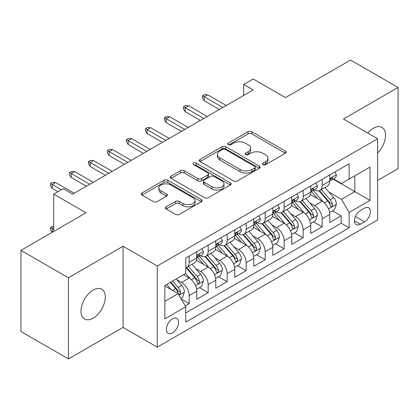 <?xml version="1.0" encoding="UTF-8"?>
<svg xmlns="http://www.w3.org/2000/svg" width="419" height="419" viewBox="0 0 419 419"><rect width="100%" height="100%" fill="white"/><g stroke="black" fill="none" stroke-linecap="round" stroke-linejoin="round"><path stroke-width="0.63" d="M262.938 164.672A1.844 1.063 0 0 0 265.546 164.672L285.36 153.234A2.64 1.524 0 0 0 286.13 152.155A2.64 1.524 0 0 0 285.36 151.081L251.793 131.702A2.64 1.524 0 0 0 248.064 131.702L228.25 143.141A1.844 1.063 0 0 0 227.711 143.895A1.844 1.063 0 0 0 228.25 144.649A1.844 1.063 0 0 0 230.864 144.649L233.425 143.167A8.438 4.871 0 0 1 245.361 143.167L248.158 144.78A8.438 4.871 0 0 1 250.63 148.226A8.438 4.871 0 0 1 248.158 151.673L245.597 153.15A1.844 1.063 0 0 0 245.052 153.904A1.844 1.063 0 0 0 245.597 154.658A1.844 1.063 0 0 0 248.205 154.658L250.772 153.181A8.438 4.871 0 0 1 262.703 153.181L265.499 154.794A8.438 4.871 0 0 1 267.971 158.241A8.438 4.871 0 0 1 265.499 161.682L262.938 163.164A1.844 1.063 0 0 0 262.394 163.918A1.844 1.063 0 0 0 262.938 164.672L262.938 163.164M93.138 318.141A17.195 9.925 120 0 0 104.373 302.989A17.195 9.925 120 0 0 101.738 289.21A17.195 9.925 120 0 0 93.138 290.058A17.195 9.925 120 0 0 81.909 305.21A17.195 9.925 120 0 0 84.544 318.99A17.195 9.925 120 0 0 93.138 318.141M377.629 152.998A17.195 9.925 120 0 0 381.95 127.428A17.195 9.925 120 0 0 373.355 128.282A17.195 9.925 120 0 0 367.777 133.069M172.455 332.89A8.595 4.965 120 0 0 178.07 325.317A8.595 4.965 120 0 0 176.755 318.424A8.595 4.965 120 0 0 172.455 318.854A8.595 4.965 120 0 0 166.841 326.427A8.595 4.965 120 0 0 168.155 333.32A8.595 4.965 120 0 0 172.455 332.89M166.202 206.85A2.64 1.524 0 0 0 165.432 207.924A2.64 1.524 0 0 0 166.202 209.002L175.619 214.439A2.64 1.524 0 0 0 179.348 214.439L201.356 201.733A2.64 1.524 0 0 0 202.126 200.659A2.64 1.524 0 0 0 201.356 199.58L167.789 180.201A2.64 1.524 0 0 0 164.059 180.201L142.057 192.908A2.64 1.524 0 0 0 141.282 193.981A2.64 1.524 0 0 0 142.057 195.06L153.433 201.628A2.64 1.524 0 0 0 157.162 201.628L166.579 196.192A2.64 1.524 0 0 0 167.349 195.113A2.64 1.524 0 0 0 166.579 194.034L160.938 190.781A7.055 4.075 0 0 1 158.869 187.901A7.055 4.075 0 0 1 163.227 184.135A7.055 4.075 0 0 1 170.91 185.02L193.007 197.778A7.055 4.075 0 0 1 195.076 200.659A7.055 4.075 0 0 1 190.718 204.42A7.055 4.075 0 0 1 183.035 203.534L179.348 201.408A2.64 1.524 0 0 0 175.619 201.408L166.202 206.85L166.202 209.002M377.629 180.437L398.05 168.642L398.05 87.482L350.556 60.058L285.491 97.627L253.196 78.982L243.696 84.465L253.196 89.949L72.717 194.144L63.222 188.66L53.721 194.144L53.721 231.435M68.444 277.776L68.444 358.942L123.06 327.407L123.06 246.241L68.444 277.776L20.95 250.358L86.015 212.789L53.721 194.144M123.06 246.241L157.256 265.986L377.629 138.757L377.629 219.923L157.256 347.152L157.256 265.986M398.05 87.482L343.433 119.012L377.629 138.757M233.613 180.956A2.64 1.524 0 0 0 237.343 180.956L259.345 168.249A2.64 1.524 0 0 0 260.12 167.176A2.64 1.524 0 0 0 259.345 166.097L225.783 146.718A2.64 1.524 0 0 0 222.054 146.718L200.046 159.424A2.64 1.524 0 0 0 199.276 160.498A2.64 1.524 0 0 0 200.046 161.577L233.613 180.956M194.353 165.07A1.844 1.063 0 0 1 196.228 165.332L196.228 163.138L230.35 182.841A2.64 1.524 0 0 1 231.12 183.915A2.64 1.524 0 0 1 230.35 184.994L208.348 197.695A2.64 1.524 0 0 1 204.619 197.695L171.052 178.316L171.052 176.163A2.64 1.524 0 0 0 170.282 177.242A2.64 1.524 0 0 0 171.052 178.316M171.052 176.163L180.469 170.727A2.64 1.524 0 0 1 184.198 170.727L197.81 178.588A2.64 1.524 0 0 0 201.539 178.588L207.787 174.98A2.64 1.524 0 0 0 208.557 173.906A2.64 1.524 0 0 0 207.787 172.827L193.615 164.646A1.844 1.063 0 0 1 193.075 163.892A1.844 1.063 0 0 1 194.212 162.907A1.844 1.063 0 0 1 196.228 163.138M68.444 358.942L20.95 331.518L20.95 250.358M185.229 305.88L189.173 303.607L181.291 299.056M176.802 279.683L181.574 282.437A10.747 6.206 60 0 1 189.173 295.599L196.773 291.21L196.773 299.218L208.17 292.64L199.528 287.649M195.804 268.715L200.57 271.47A10.747 6.206 60 0 1 208.17 284.632L215.769 280.243L215.769 288.251L227.166 281.673L218.524 276.681M214.8 257.748L219.566 260.503A10.747 6.206 60 0 1 227.166 273.665L234.766 269.276L234.766 277.284L246.168 270.7L237.521 265.714M233.797 246.781L238.568 249.535A10.747 6.206 60 0 1 246.168 262.697L253.762 258.308L253.762 266.316L265.164 259.733L256.517 254.742M252.793 235.813L257.565 238.568A10.747 6.206 60 0 1 265.164 251.73L272.764 247.341L272.764 255.349L284.161 248.766L275.519 243.774M271.79 224.846L276.561 227.596A10.747 6.206 60 0 1 284.161 240.757L291.76 236.374L291.76 244.377L303.157 237.798L294.515 232.807M290.791 213.873L295.557 216.628A10.747 6.206 60 0 1 303.157 229.79L310.757 225.406L310.757 233.409L322.153 226.831L322.153 218.823A10.747 6.206 -120 0 0 314.554 205.661L309.788 202.906M313.512 221.84L322.153 226.831M196.773 291.21A10.747 6.206 -120 0 0 189.173 278.048L183.475 274.759M215.769 280.243A10.747 6.206 -120 0 0 208.17 267.081L196.422 260.299M234.766 269.276A10.747 6.206 -120 0 0 227.166 256.114L215.418 249.331M253.762 258.308A10.747 6.206 -120 0 0 246.168 245.146L234.415 238.364M272.764 247.341A10.747 6.206 -120 0 0 265.164 234.179L253.416 227.397M291.76 236.374A10.747 6.206 -120 0 0 284.161 223.212L272.413 216.429M310.757 225.406A10.747 6.206 -120 0 0 303.157 212.244L291.409 205.457M364.52 208.185L360.34 210.595A8.328 4.808 120 0 0 354.898 217.938A8.328 4.808 120 0 0 356.176 224.61A8.328 4.808 120 0 0 360.34 224.196L364.52 221.787A8.328 4.808 120 0 0 369.961 214.444A8.328 4.808 120 0 0 368.683 207.772A8.328 4.808 120 0 0 364.52 208.185M164.856 301.303L178.154 293.625L185.753 306.787L185.753 322.143L349.132 227.816L349.132 212.459L341.532 199.297L328.784 191.939M185.753 306.787L164.856 318.854L164.856 285.507L185.753 273.445L185.753 258.088L349.132 163.761L349.132 179.117L370.029 167.055L370.029 200.397L349.132 212.459M200.471 255.616L200.57 255.674A10.747 6.206 60 0 0 205.944 256.208L213.543 251.819A10.747 6.206 -120 0 0 215.769 246.901L215.769 240.757M219.467 244.649L219.566 244.706A10.747 6.206 60 0 0 224.94 245.241L232.54 240.852A10.747 6.206 -120 0 0 234.766 235.934L234.766 229.79M238.469 233.682L238.568 233.739A10.747 6.206 60 0 0 243.942 234.273L251.536 229.884A10.747 6.206 -120 0 0 253.762 224.966L253.762 218.823M257.465 222.714L257.565 222.772A10.747 6.206 60 0 0 262.938 223.306L270.538 218.917A10.747 6.206 -120 0 0 272.764 213.999L272.764 207.855M276.461 211.747L276.561 211.805A10.747 6.206 60 0 0 281.935 212.333L289.534 207.95A10.747 6.206 -120 0 0 291.76 203.026L291.76 196.888M295.458 200.78L295.557 200.837A10.747 6.206 60 0 0 300.931 201.366L308.531 196.982A10.747 6.206 -120 0 0 310.757 192.059L310.757 185.916M185.753 312.93L341.155 223.212L341.155 215.864L329.753 222.442L329.753 214.434A10.747 6.206 -120 0 0 322.153 201.272L310.406 194.489M314.454 189.807L314.554 189.865A10.747 6.206 -120 0 0 319.927 190.399A10.747 6.206 -120 0 0 322.153 185.481L322.153 179.337M319.927 190.399L327.527 186.01A10.747 6.206 -120 0 0 329.753 181.092L329.753 174.948M189.173 256.114L189.173 262.257A10.747 6.206 60 0 1 186.947 267.175A10.747 6.206 60 0 1 185.753 267.61M186.947 267.175L194.547 262.786A10.747 6.206 -120 0 0 196.773 257.868L196.773 251.725M208.17 245.146L208.17 251.29A10.747 6.206 60 0 1 205.944 256.208M227.166 234.179L227.166 240.323A10.747 6.206 60 0 1 224.94 245.241M246.168 223.212L246.168 229.35A10.747 6.206 60 0 1 243.942 234.273M265.164 212.239L265.164 218.383A10.747 6.206 60 0 1 262.938 223.306M284.161 201.272L284.161 207.415A10.747 6.206 60 0 1 281.935 212.333M303.157 190.305L303.157 196.448A10.747 6.206 60 0 1 300.931 201.366M303.157 229.79L303.157 237.798M284.161 240.757L284.161 248.766M265.164 251.73L265.164 259.733M246.168 262.697L246.168 270.7M227.166 273.665L227.166 281.673M208.17 284.632L208.17 292.64M189.173 295.599L189.173 303.607M178.154 293.625L164.856 285.947M341.532 199.297L354.83 191.624L354.83 175.828L370.029 167.055M333.074 179.06L370.029 200.397M333.456 178.84L341.532 183.506L349.132 179.117M123.06 327.407L157.256 347.152M243.696 84.465L243.696 95.432M332.508 210.872L341.155 215.864M341.155 223.212L349.132 227.816M263.671 164.934L265.499 163.876A8.438 4.871 0 0 0 267.971 160.435L267.971 158.241M250.63 148.226L250.63 150.421A8.438 4.871 0 0 1 248.158 153.867L246.33 154.92M285.323 153.254L251.793 133.897A2.64 1.524 0 0 0 248.064 133.897L228.989 144.906M259.314 168.27L225.783 148.913A2.64 1.524 0 0 0 222.054 148.913L200.083 161.598M254.684 167.93A1.844 1.063 0 0 0 255.223 167.176A1.844 1.063 0 0 0 254.684 166.422L225.223 149.41A1.844 1.063 0 0 0 222.609 149.41L219.907 150.971A8.438 4.871 0 0 0 217.435 154.417A8.438 4.871 0 0 0 219.907 157.863L240.045 169.491A8.438 4.871 0 0 0 251.981 169.491L254.684 167.93L254.684 170.124A1.844 1.063 0 0 0 255.223 169.37L255.223 167.176M217.435 154.417L217.435 156.612A8.438 4.871 0 0 0 219.907 160.058L219.907 157.863M254.684 170.124L251.981 171.685A8.438 4.871 0 0 1 240.045 171.685L219.907 160.058M171.088 178.337L180.469 172.921L180.469 170.727M208.557 173.906L208.557 176.095A2.64 1.524 0 0 1 207.787 177.174L201.539 180.783A2.64 1.524 0 0 1 197.81 180.783L184.198 172.921A2.64 1.524 0 0 0 180.469 172.921M196.228 165.332L230.314 185.015M211.935 186.743A7.055 4.075 0 0 0 219.624 187.623A7.055 4.075 0 0 0 223.976 183.862A7.055 4.075 0 0 0 221.913 180.982L214.125 176.488A2.64 1.524 0 0 0 210.396 176.488L204.153 180.091A2.64 1.524 0 0 0 203.377 181.17A2.64 1.524 0 0 0 204.153 182.249L211.935 186.743L211.935 188.938A7.055 4.075 0 0 0 219.624 189.817A7.055 4.075 0 0 0 223.976 186.057L223.976 183.862M203.377 181.17L203.377 183.365A2.64 1.524 0 0 0 204.153 184.439L204.153 182.249M211.935 188.938L204.153 184.439M195.076 200.659L195.076 202.848A7.055 4.075 0 0 1 190.718 206.614A7.055 4.075 0 0 1 183.035 205.729L179.348 203.603A2.64 1.524 0 0 0 175.619 203.603L166.238 209.018M158.869 187.901L158.869 190.095A7.055 4.075 0 0 0 160.938 192.97L160.938 190.781M166.542 196.207L160.938 192.97M201.319 201.754L167.789 182.396A2.64 1.524 0 0 0 164.059 182.396L142.088 195.081M329.596 212.553L334.503 209.72L336.405 204.236A7.118 4.111 -120 0 0 333.629 197.548L324.95 187.503M323.211 201.968L313.292 190.483M317.565 198.622L311.809 191.96A17.059 9.852 -120 0 0 311.28 191.363M318.964 190.786L327.742 200.952A7.118 4.111 60 0 1 330.277 205.855L330.795 206.698L331.759 206.562L332.403 205.781L332.56 204.54A7.118 4.111 -120 0 0 330.02 199.633L321.342 189.587M319.477 190.619L328.91 201.544A3.63 2.095 60 0 1 329.826 202.958L332.56 204.54M334.786 172.041L336.405 174.838A7.118 4.111 60 0 1 334.928 177.991L331.319 180.076A7.118 4.111 -120 0 0 332.56 178.436L332.408 177.803L331.518 177.981L330.277 179.751A7.118 4.111 60 0 1 329.753 180.762M329.994 180.406L330.02 180.406A7.118 4.111 -120 0 0 331.319 180.076M222.798 107.494L204.179 96.747L204.179 100.696L202.471 97.952L202.471 95.762L204.179 96.747L207.599 94.773L226.218 105.52M204.179 100.696L219.378 109.469M202.471 95.762L204.372 94.663L207.599 94.773M310.594 223.521L315.507 220.687L317.403 215.204A7.118 4.111 -120 0 0 314.632 208.521L305.954 198.47M304.215 212.936L294.295 201.45M298.569 209.594L292.808 202.927A17.059 9.852 -120 0 0 292.284 202.33M299.962 201.754L308.745 211.92A7.118 4.111 60 0 1 311.28 216.822L311.799 217.665L312.763 217.529L313.407 216.749L313.564 215.507A7.118 4.111 -120 0 0 311.024 210.6L302.345 200.554M300.481 201.586L309.913 212.512A3.63 2.095 60 0 1 310.83 213.931L313.564 215.507M291.598 234.488L296.511 231.655L298.407 226.171A7.118 4.111 -120 0 0 295.636 219.488L286.957 209.437M285.213 223.903L275.293 212.417M279.573 220.562L273.811 213.894A17.059 9.852 -120 0 0 273.282 213.302M280.966 212.721L289.744 222.887A7.118 4.111 60 0 1 292.284 227.789L292.802 228.633L293.766 228.502L294.41 227.716L294.562 226.475A7.118 4.111 -120 0 0 292.027 221.572L283.344 211.522M281.484 212.553L290.917 223.479A3.63 2.095 60 0 1 291.828 224.898L294.562 226.475M272.601 245.461L277.509 242.622L279.41 237.138A7.118 4.111 -120 0 0 276.64 230.455L267.956 220.404M266.217 234.87L256.297 223.385M260.571 231.529L254.815 224.862A17.059 9.852 -120 0 0 254.286 224.27M261.969 223.688L270.747 233.854A7.118 4.111 60 0 1 273.288 238.757L273.806 239.605L274.764 239.469L275.409 238.683L275.566 237.442A7.118 4.111 -120 0 0 273.026 232.54L264.347 222.489M262.483 223.526L271.921 234.446A3.63 2.095 60 0 1 272.832 235.866L275.566 237.442M253.605 256.428L258.513 253.595L260.414 248.106A7.118 4.111 -120 0 0 257.638 241.423L248.959 231.372M247.22 245.843L237.301 234.357M241.574 242.496L235.818 235.829A17.059 9.852 -120 0 0 235.289 235.237M242.973 234.656L251.751 244.822A7.118 4.111 60 0 1 254.291 249.729L254.81 250.572L255.768 250.436L256.412 249.651L256.569 248.409A7.118 4.111 -120 0 0 254.029 243.507L245.351 233.456M243.486 234.493L252.919 245.414A3.63 2.095 60 0 1 253.835 246.833L256.569 248.409M315.79 183.014L317.403 185.811A7.118 4.111 60 0 1 315.931 188.959L312.323 191.043A7.118 4.111 -120 0 0 313.564 189.404L313.412 188.77L312.522 188.948L311.28 190.718A7.118 4.111 60 0 1 310.757 191.729M310.992 191.378L311.024 191.378A7.118 4.111 -120 0 0 312.323 191.043M203.802 118.462L185.182 107.714L185.182 111.663L183.475 108.924L183.475 106.73L185.182 107.714L188.602 105.74L207.222 116.492M185.182 111.663L200.382 120.436M183.475 106.73L185.371 105.63L188.602 105.74M296.793 193.981L298.407 196.778A7.118 4.111 60 0 1 296.935 199.926L293.326 202.01A7.118 4.111 -120 0 0 294.562 200.371L294.416 199.737L293.525 199.915L292.284 201.686A7.118 4.111 60 0 1 291.76 202.702M291.996 202.346L292.027 202.346A7.118 4.111 -120 0 0 293.326 202.01M184.805 129.434L166.186 118.682L166.186 122.631L164.478 119.892L164.478 117.697L166.186 118.682L169.606 116.707L188.22 127.46M166.186 122.631L181.385 131.409M164.478 117.697L166.374 116.602L169.606 116.707M277.797 204.949L279.41 207.745A7.118 4.111 60 0 1 277.938 210.893L274.325 212.978A7.118 4.111 -120 0 0 275.566 211.338L275.414 210.705L274.529 210.883L273.288 212.653A7.118 4.111 60 0 1 272.764 213.669M272.999 213.313L273.026 213.313A7.118 4.111 -120 0 0 274.325 212.978M165.804 140.402L147.189 129.654L147.189 133.598L145.477 130.859L145.477 128.664L147.189 129.654L150.61 127.68L169.224 138.427M147.189 133.598L162.383 142.376M145.477 128.664L147.378 127.57L150.61 127.68M258.801 215.916L260.414 218.713A7.118 4.111 60 0 1 258.937 221.861L255.328 223.945A7.118 4.111 -120 0 0 256.569 222.306L256.418 221.677L255.527 221.85L254.291 223.62A7.118 4.111 60 0 1 253.762 224.636M254.003 224.28L254.029 224.28A7.118 4.111 -120 0 0 255.328 223.945M146.807 151.369L128.193 140.622L128.193 144.571L126.48 141.826L126.48 139.632L128.193 140.622L131.608 138.647L150.227 149.394M128.193 144.571L143.387 153.344M126.48 139.632L128.382 138.537L131.608 138.647M234.609 267.395L239.516 264.562L241.417 259.073A7.118 4.111 -120 0 0 238.641 252.39L229.963 242.339M228.224 256.81L218.304 245.325M222.578 253.464L216.822 246.796A17.059 9.852 -120 0 0 216.293 246.204M223.971 245.628L232.755 255.789A7.118 4.111 60 0 1 235.289 260.697L235.808 261.54L236.772 261.404L237.416 260.623L237.573 259.377A7.118 4.111 -120 0 0 235.033 254.474L226.354 244.424M224.49 245.461L233.922 256.381A3.63 2.095 60 0 1 234.839 257.8L237.573 259.377M239.799 226.883L241.417 229.68A7.118 4.111 60 0 1 239.94 232.833L236.332 234.912A7.118 4.111 -120 0 0 237.573 233.273L237.421 232.645L236.531 232.823L235.289 234.593A7.118 4.111 60 0 1 234.766 235.604M235.007 235.248L235.033 235.248A7.118 4.111 -120 0 0 236.332 234.912M127.811 162.336L109.191 151.589L109.191 155.538L107.484 152.794L107.484 150.599L109.191 151.589L112.611 149.614L131.231 160.362M109.191 155.538L124.391 164.311M107.484 150.599L109.385 149.504L112.611 149.614M215.607 278.363L220.52 275.529L222.416 270.046A7.118 4.111 -120 0 0 219.645 263.357L210.967 253.312M209.228 267.778L199.308 256.292M203.582 264.431L197.82 257.769A17.059 9.852 -120 0 0 197.291 257.172M204.975 256.596L213.758 266.756A7.118 4.111 60 0 1 216.293 271.664L216.812 272.507L217.775 272.371L218.419 271.591L218.571 270.349A7.118 4.111 -120 0 0 216.036 265.442L207.358 255.391M205.493 256.428L214.926 267.348A3.63 2.095 60 0 1 215.843 268.768L218.571 270.349M220.803 237.851L222.416 240.647A7.118 4.111 60 0 1 220.944 243.8L217.335 245.885A7.118 4.111 -120 0 0 218.571 244.24L218.425 243.612L217.534 243.79L216.293 245.56A7.118 4.111 60 0 1 215.769 246.571M216.005 246.215L216.036 246.215A7.118 4.111 -120 0 0 217.335 245.885M108.814 173.304L90.195 162.556L90.195 166.505L88.488 163.761L88.488 161.572L90.195 162.556L93.615 160.582L112.234 171.329M90.195 166.505L105.394 175.278M88.488 161.572L90.384 160.472L93.615 160.582M196.611 289.33L201.523 286.496L203.419 281.013A7.118 4.111 -120 0 0 200.649 274.325L191.97 264.279M190.226 278.745L185.685 273.481M184.585 275.403L183.847 274.545M185.978 267.563L194.756 277.729A7.118 4.111 60 0 1 197.297 282.631L197.815 283.474L198.779 283.338L199.423 282.558L199.575 281.317A7.118 4.111 -120 0 0 197.04 276.409L188.356 266.364M186.497 267.395L195.93 278.321A3.63 2.095 60 0 1 196.841 279.735L199.575 281.317M201.806 248.818L203.419 251.615A7.118 4.111 60 0 1 201.948 254.768L198.339 256.852A7.118 4.111 -120 0 0 199.575 255.213L199.428 254.579L198.538 254.757L197.297 256.528A7.118 4.111 60 0 1 196.773 257.538M197.009 257.182L197.04 257.182A7.118 4.111 -120 0 0 198.339 256.852M89.818 184.271L71.199 173.524L71.199 177.473L69.491 174.728L69.491 172.539L71.199 173.524L74.619 171.549L93.233 182.296M71.199 177.473L86.398 186.246M69.491 172.539L71.387 171.439L74.619 171.549M180.908 298.396L182.522 297.464L184.423 291.98A7.118 4.111 -120 0 0 181.652 285.297L176.184 278.97M171.083 289.545L166.689 284.454M165.584 286.371L164.856 285.522M170.297 282.369L175.76 288.696A7.118 4.111 60 0 1 178.3 293.599L178.819 294.442L179.777 294.306L180.421 293.525L180.579 292.284A7.118 4.111 -120 0 0 178.038 287.376L172.576 281.049M170.737 282.113L176.933 289.288A3.63 2.095 60 0 1 177.845 290.707L180.579 292.284M53.721 227.486L52.202 228.365L53.721 229.245M50.49 227.381L52.202 228.365L52.202 232.315L50.49 229.57L50.49 227.381L52.391 226.281L53.721 226.328M61.321 189.755L52.202 184.491L52.202 188.44L50.49 185.701L50.49 183.506L52.202 184.491L55.622 182.516L74.236 193.269M52.202 188.44L57.901 191.729M50.49 183.506L52.391 182.406L55.622 182.516M181.574 282.437L189.173 278.048M200.57 271.47L208.17 267.081M219.566 260.503L227.166 256.114M238.568 249.535L246.168 245.146M257.565 238.568L265.164 234.179M276.561 227.596L284.161 223.212M295.557 216.628L303.157 212.244M314.554 205.661L322.153 201.272M322.153 185.481L329.753 181.092M189.173 262.257L196.773 257.868M208.17 251.29L215.769 246.901M227.166 240.323L234.766 235.934M246.168 229.35L253.762 224.966M265.164 218.383L272.764 213.999M284.161 207.415L291.76 203.026M303.157 196.448L310.757 192.059M322.153 218.823L329.753 214.434M355.412 216.523L364.52 221.787M354.453 220.797L360.34 224.196M265.499 163.876L265.499 161.682M245.597 154.658L245.597 153.15M248.158 153.867L248.158 151.673M228.25 144.649L228.25 143.141M248.064 133.897L248.064 131.702M251.793 133.897L251.793 131.702M285.36 153.234L285.36 151.081M200.046 161.577L200.046 159.424M222.054 148.913L222.054 146.718M225.783 148.913L225.783 146.718M259.345 168.249L259.345 166.097M240.045 171.685L240.045 169.491M251.981 171.685L251.981 169.491M184.198 172.921L184.198 170.727M197.81 180.783L197.81 178.588M201.539 180.783L201.539 178.588M207.787 177.174L207.787 174.98M230.35 184.994L230.35 182.841M175.619 203.603L175.619 201.408M179.348 203.603L179.348 201.408M183.035 205.729L183.035 203.534M166.579 196.192L166.579 194.034M142.057 195.06L142.057 192.908M164.059 182.396L164.059 180.201M167.789 182.396L167.789 180.201M201.356 201.733L201.356 199.58M328.506 208.903L336.357 204.372M330.02 199.633L333.629 197.548M324.343 202.911L327.742 200.952M336.357 174.76L329.753 178.567M331.639 177.902L332.56 178.436M309.51 219.87L317.356 215.34M311.024 210.6L314.632 208.521M305.346 213.879L308.745 211.92M290.514 230.838L298.359 226.307M292.027 221.572L295.636 219.488M286.35 224.846L289.744 222.887M271.517 241.805L279.363 237.274M273.026 232.54L276.64 230.455M267.353 235.813L270.747 233.854M252.521 252.777L260.367 248.247M254.029 243.507L257.638 241.423M248.357 246.781L251.751 244.822M317.356 185.727L310.757 189.54M312.642 188.869L313.564 189.404M298.359 196.694L291.76 200.507M293.646 199.842L294.562 200.371M279.363 207.662L272.764 211.475M274.649 210.809L275.566 211.338M260.367 218.629L253.762 222.442M255.648 221.777L256.569 222.306M233.519 263.745L241.37 259.214M235.033 254.474L238.641 252.39M229.355 257.753L232.755 255.789M241.37 229.596L234.766 233.409M236.651 232.744L237.573 233.273M214.523 274.712L222.369 270.182M216.036 265.442L219.645 263.357M210.359 268.72L213.758 266.756M222.369 240.569L215.769 244.377M217.655 243.711L218.571 244.24M195.526 285.679L203.372 281.149M197.04 276.409L200.649 274.325M191.363 279.688L194.756 277.729M203.372 251.536L196.773 255.344M198.658 254.679L199.575 255.213M179.054 295.191L184.376 292.116M178.038 287.376L181.652 285.297M172.686 290.472L175.76 288.696"/></g></svg>
